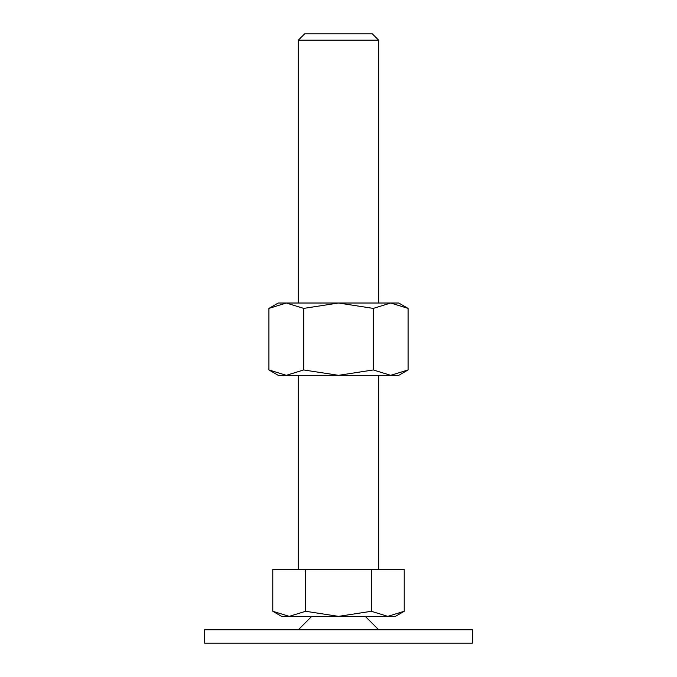 <?xml version="1.0" encoding="UTF-8"?>
<svg xmlns="http://www.w3.org/2000/svg" width="677" height="677" viewBox="0 0 677 677"><rect width="100%" height="100%" fill="white"/><g stroke="black" fill="none" stroke-linecap="round" stroke-linejoin="round"><path stroke-width="1.02" d="M472.411 643.15L472.411 629.762L204.589 629.762L204.589 643.15L472.411 643.15M311.716 616.366L298.329 629.762M378.671 629.762L365.284 616.366M272.78 611.28L281.59 616.366L395.41 616.366L404.22 611.28L387.786 616.366L371.36 611.28L338.5 616.366L305.64 611.28L289.214 616.366L272.78 611.28L272.78 569.501L305.64 569.501L305.64 611.28M298.329 303.017L298.329 40.188L304.667 33.85L372.333 33.85L378.671 40.188L378.671 303.017M298.329 40.188L378.671 40.188M298.329 569.501L298.329 375.329M378.671 375.329L378.671 569.501M371.36 611.28L371.36 569.501L404.22 569.501L404.22 611.28M371.36 569.501L305.64 569.501M408.079 308.399L398.761 303.017L390.688 303.017L408.079 308.399L408.079 369.947L390.688 375.329L373.289 369.947L338.5 375.329L398.761 375.329L408.079 369.947M278.239 303.017L268.921 308.399L286.312 303.017L338.5 303.017L373.289 308.399L390.688 303.017L338.5 303.017L303.711 308.399L286.312 303.017L278.239 303.017M268.921 369.947L278.239 375.329L338.5 375.329L303.711 369.947L286.312 375.329L268.921 369.947L268.921 308.399M303.711 369.947L303.711 308.399M373.289 369.947L373.289 308.399"/></g></svg>

